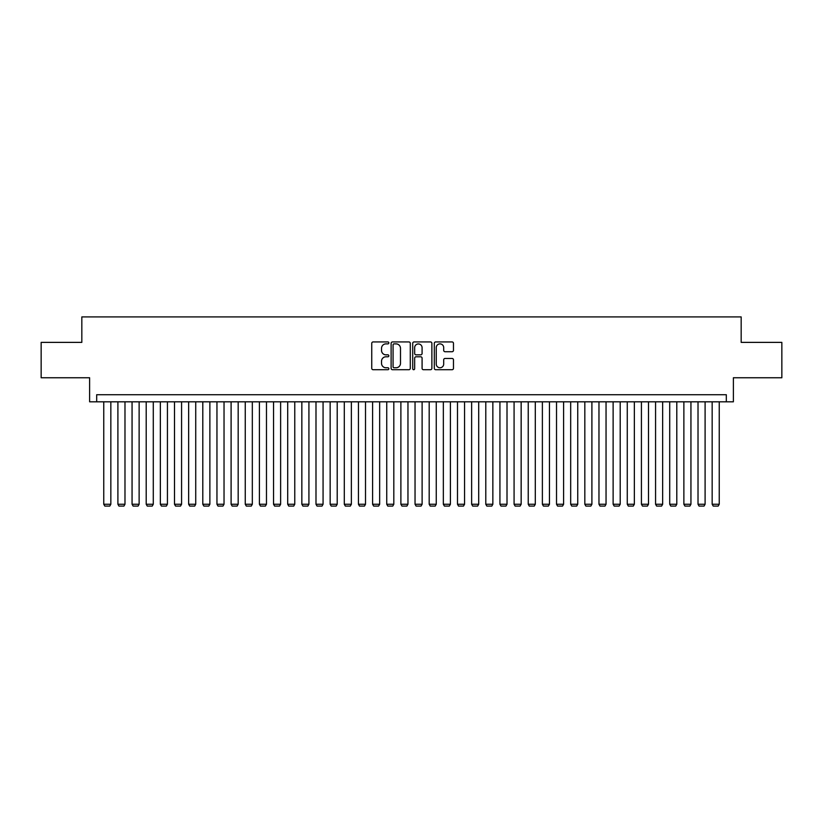 <?xml version="1.0" encoding="UTF-8"?>
<svg xmlns="http://www.w3.org/2000/svg" width="823" height="823" viewBox="0 0 823 823"><rect width="100%" height="100%" fill="white"/><g stroke="black" fill="none" stroke-linecap="round" stroke-linejoin="round"><path stroke-width="1.23" d="M388.857 342.903A0.977 0.977 0 0 0 387.89 341.936L373.138 341.936A1.389 1.389 0 0 0 371.749 343.325L371.749 368.323A1.389 1.389 0 0 0 373.138 369.712L387.89 369.712A0.977 0.977 0 0 0 388.857 368.735A0.977 0.977 0 0 0 387.89 367.768L385.977 367.768A4.444 4.444 0 0 1 381.533 363.324L381.533 361.235A4.444 4.444 0 0 1 385.977 356.791L387.89 356.791A0.977 0.977 0 0 0 388.857 355.824A0.977 0.977 0 0 0 387.89 354.847L385.977 354.847A4.444 4.444 0 0 1 381.533 350.403L381.533 348.324A4.444 4.444 0 0 1 385.977 343.88L387.89 343.88A0.977 0.977 0 0 0 388.857 342.903M452.084 351.73A1.389 1.389 0 0 0 453.473 350.341L453.473 343.325A1.389 1.389 0 0 0 452.084 341.936L435.696 341.936A1.389 1.389 0 0 0 434.307 343.325L434.307 368.323A1.389 1.389 0 0 0 435.696 369.712L452.084 369.712A1.389 1.389 0 0 0 453.473 368.323L453.473 359.846A1.389 1.389 0 0 0 452.084 358.458L445.078 358.458A1.389 1.389 0 0 0 443.69 359.846L443.69 364.054A3.714 3.714 0 0 1 439.976 367.768A3.714 3.714 0 0 1 436.252 364.054L436.252 347.594A3.714 3.714 0 0 1 439.976 343.88A3.714 3.714 0 0 1 443.69 347.594L443.69 350.341A1.389 1.389 0 0 0 445.078 351.73L452.084 351.73M726.318 401.809L733.386 401.809L733.386 377.757L781.85 377.757L781.85 342.378L741.173 342.378L741.173 316.917L81.827 316.917L81.827 342.378L41.15 342.378L41.15 377.757L89.614 377.757L89.614 401.809L726.318 401.809L726.318 394.731L96.682 394.731L96.682 401.809M410.286 343.325A1.389 1.389 0 0 0 408.897 341.936L392.509 341.936A1.389 1.389 0 0 0 391.12 343.325L391.12 368.323A1.389 1.389 0 0 0 392.509 369.712L408.897 369.712A1.389 1.389 0 0 0 410.286 368.323L410.286 343.325M414.103 341.936L430.491 341.936A1.389 1.389 0 0 1 431.88 343.325L431.88 368.323A1.389 1.389 0 0 1 430.491 369.712L423.475 369.712A1.389 1.389 0 0 1 422.086 368.323L422.086 358.18A1.389 1.389 0 0 0 420.697 356.791L416.047 356.791A1.389 1.389 0 0 0 414.658 358.18L414.658 368.735A0.977 0.977 0 0 1 413.691 369.712A0.977 0.977 0 0 1 412.714 368.735L412.714 343.325A1.389 1.389 0 0 1 414.103 341.936M394.032 343.88A0.977 0.977 0 0 0 393.065 344.847L393.065 366.791A0.977 0.977 0 0 0 394.032 367.768L396.048 367.768A4.444 4.444 0 0 0 400.492 363.324L400.492 348.324A4.444 4.444 0 0 0 396.048 343.88L394.032 343.88M422.086 347.666A3.714 3.714 0 0 0 418.372 343.952A3.714 3.714 0 0 0 414.658 347.666L414.658 353.458A1.389 1.389 0 0 0 416.047 354.847L420.697 354.847A1.389 1.389 0 0 0 422.086 353.458L422.086 347.666M110.838 401.809L110.838 504.242L103.76 504.242L103.76 401.809M110.838 504.242L109.768 506.083L104.819 506.083L103.76 504.242M124.983 401.809L124.983 504.242L117.905 504.242L117.905 401.809M124.983 504.242L123.923 506.083L118.965 506.083L117.905 504.242M139.128 401.809L139.128 504.242L132.061 504.242L132.061 401.809M139.128 504.242L138.069 506.083L133.12 506.083L132.061 504.242M153.284 401.809L153.284 504.242L146.206 504.242L146.206 401.809M153.284 504.242L152.224 506.083L147.266 506.083L146.206 504.242M167.429 401.809L167.429 504.242L160.351 504.242L160.351 401.809M167.429 504.242L166.369 506.083L161.421 506.083L160.351 504.242M181.574 401.809L181.574 504.242L174.507 504.242L174.507 401.809M181.574 504.242L180.515 506.083L175.566 506.083L174.507 504.242M195.73 401.809L195.73 504.242L188.652 504.242L188.652 401.809M195.73 504.242L194.67 506.083L189.712 506.083L188.652 504.242M209.875 401.809L209.875 504.242L202.797 504.242L202.797 401.809M209.875 504.242L208.816 506.083L203.867 506.083L202.797 504.242M224.031 401.809L224.031 504.242L216.953 504.242L216.953 401.809M224.031 504.242L222.961 506.083L218.013 506.083L216.953 504.242M238.176 401.809L238.176 504.242L231.098 504.242L231.098 401.809M238.176 504.242L237.117 506.083L232.158 506.083L231.098 504.242M252.322 401.809L252.322 504.242L245.254 504.242L245.254 401.809M252.322 504.242L251.262 506.083L246.314 506.083L245.254 504.242M266.477 401.809L266.477 504.242L259.399 504.242L259.399 401.809M266.477 504.242L265.407 506.083L260.459 506.083L259.399 504.242M280.622 401.809L280.622 504.242L273.545 504.242L273.545 401.809M280.622 504.242L279.563 506.083L274.604 506.083L273.545 504.242M294.768 401.809L294.768 504.242L287.7 504.242L287.7 401.809M294.768 504.242L293.708 506.083L288.76 506.083L287.7 504.242M308.923 401.809L308.923 504.242L301.846 504.242L301.846 401.809M308.923 504.242L307.864 506.083L302.905 506.083L301.846 504.242M323.069 401.809L323.069 504.242L315.991 504.242L315.991 401.809M323.069 504.242L322.009 506.083L317.05 506.083L315.991 504.242M337.214 401.809L337.214 504.242L330.146 504.242L330.146 401.809M337.214 504.242L336.154 506.083L331.206 506.083L330.146 504.242M351.37 401.809L351.37 504.242L344.292 504.242L344.292 401.809M351.37 504.242L350.31 506.083L345.351 506.083L344.292 504.242M365.515 401.809L365.515 504.242L358.437 504.242L358.437 401.809M365.515 504.242L364.455 506.083L359.507 506.083L358.437 504.242M379.66 401.809L379.66 504.242L372.593 504.242L372.593 401.809M379.66 504.242L378.601 506.083L373.652 506.083L372.593 504.242M393.816 401.809L393.816 504.242L386.738 504.242L386.738 401.809M393.816 504.242L392.756 506.083L387.798 506.083L386.738 504.242M407.961 401.809L407.961 504.242L400.883 504.242L400.883 401.809M407.961 504.242L406.901 506.083L401.953 506.083L400.883 504.242M422.117 401.809L422.117 504.242L415.039 504.242L415.039 401.809M422.117 504.242L421.047 506.083L416.099 506.083L415.039 504.242M436.262 401.809L436.262 504.242L429.184 504.242L429.184 401.809M436.262 504.242L435.202 506.083L430.244 506.083L429.184 504.242M450.407 401.809L450.407 504.242L443.34 504.242L443.34 401.809M450.407 504.242L449.348 506.083L444.399 506.083L443.34 504.242M464.563 401.809L464.563 504.242L457.485 504.242L457.485 401.809M464.563 504.242L463.493 506.083L458.545 506.083L457.485 504.242M478.708 401.809L478.708 504.242L471.63 504.242L471.63 401.809M478.708 504.242L477.649 506.083L472.69 506.083L471.63 504.242M492.854 401.809L492.854 504.242L485.786 504.242L485.786 401.809M492.854 504.242L491.794 506.083L486.846 506.083L485.786 504.242M507.009 401.809L507.009 504.242L499.931 504.242L499.931 401.809M507.009 504.242L505.95 506.083L500.991 506.083L499.931 504.242M521.154 401.809L521.154 504.242L514.077 504.242L514.077 401.809M521.154 504.242L520.095 506.083L515.136 506.083L514.077 504.242M535.3 401.809L535.3 504.242L528.232 504.242L528.232 401.809M535.3 504.242L534.24 506.083L529.292 506.083L528.232 504.242M549.455 401.809L549.455 504.242L542.378 504.242L542.378 401.809M549.455 504.242L548.396 506.083L543.437 506.083L542.378 504.242M563.601 401.809L563.601 504.242L556.523 504.242L556.523 401.809M563.601 504.242L562.541 506.083L557.593 506.083L556.523 504.242M577.746 401.809L577.746 504.242L570.678 504.242L570.678 401.809M577.746 504.242L576.686 506.083L571.738 506.083L570.678 504.242M591.902 401.809L591.902 504.242L584.824 504.242L584.824 401.809M591.902 504.242L590.842 506.083L585.883 506.083L584.824 504.242M606.047 401.809L606.047 504.242L598.969 504.242L598.969 401.809M606.047 504.242L604.987 506.083L600.039 506.083L598.969 504.242M620.203 401.809L620.203 504.242L613.125 504.242L613.125 401.809M620.203 504.242L619.133 506.083L614.184 506.083L613.125 504.242M634.348 401.809L634.348 504.242L627.27 504.242L627.27 401.809M634.348 504.242L633.288 506.083L628.33 506.083L627.27 504.242M648.493 401.809L648.493 504.242L641.426 504.242L641.426 401.809M648.493 504.242L647.434 506.083L642.485 506.083L641.426 504.242M662.649 401.809L662.649 504.242L655.571 504.242L655.571 401.809M662.649 504.242L661.579 506.083L656.631 506.083L655.571 504.242M676.794 401.809L676.794 504.242L669.716 504.242L669.716 401.809M676.794 504.242L675.734 506.083L670.776 506.083L669.716 504.242M690.939 401.809L690.939 504.242L683.872 504.242L683.872 401.809M690.939 504.242L689.88 506.083L684.931 506.083L683.872 504.242M705.095 401.809L705.095 504.242L698.017 504.242L698.017 401.809M705.095 504.242L704.035 506.083L699.077 506.083L698.017 504.242M719.24 401.809L719.24 504.242L712.162 504.242L712.162 401.809M719.24 504.242L718.181 506.083L713.232 506.083L712.162 504.242"/></g></svg>

